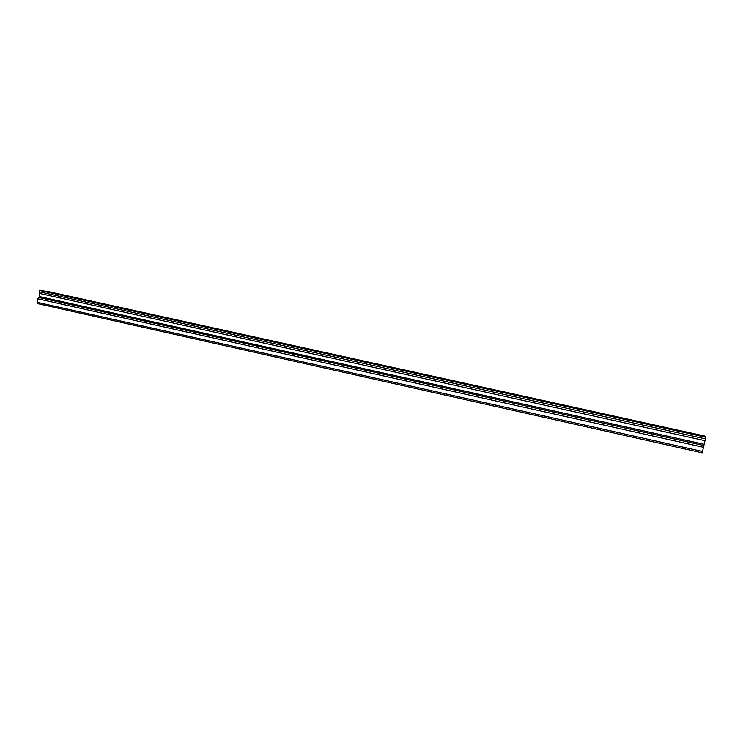 <?xml version="1.0" encoding="UTF-8"?>
<svg xmlns="http://www.w3.org/2000/svg" width="743" height="743" viewBox="0 0 743 743"><rect width="100%" height="100%" fill="white"/><g stroke="black" fill="none" stroke-linecap="round" stroke-linejoin="round"><path stroke-width="1.11" d="M672.889 429.454L667.948 428.265L672.889 429.454M64.938 295.565L71.3 296.782L64.938 295.565M104.772 304.342L111.013 305.531L104.772 304.342M145.6 313.332L151.721 314.493L145.6 313.332M187.468 322.555L193.459 323.688L187.468 322.555M230.404 332.01L236.274 333.115L230.404 332.01M274.455 341.706L280.195 342.792L274.455 341.706M319.676 351.671L325.285 352.721L319.676 351.671M366.095 361.887L371.574 362.918L366.095 361.887M413.767 372.392L419.117 373.385L413.767 372.392M462.75 383.174L467.979 384.15L462.75 383.174M513.097 394.264L518.196 395.211L513.097 394.264M564.856 405.659L569.835 406.579L564.856 405.659M618.102 417.39L622.959 418.281L618.102 417.39M702.581 451.503L37.15 302.29L37.587 303.581L702.191 452.849L705.85 436.847L39.797 290.151L705.85 436.847M704.828 436.085L48.778 291.693L704.838 436.169M705.683 436.791L41.162 290.439M37.15 302.29L37.856 298.807L39.853 296.661L39.277 291.795L39.797 290.151M705.692 436.726L41.209 290.392M39.555 290.439L705.785 437.246M705.413 438.881L39.277 291.795M704.949 440.673L39.472 293.411M703.528 447.314L37.856 298.807M704.002 444.295L39.853 296.661M39.5 297.646L703.751 445.521"/></g></svg>
